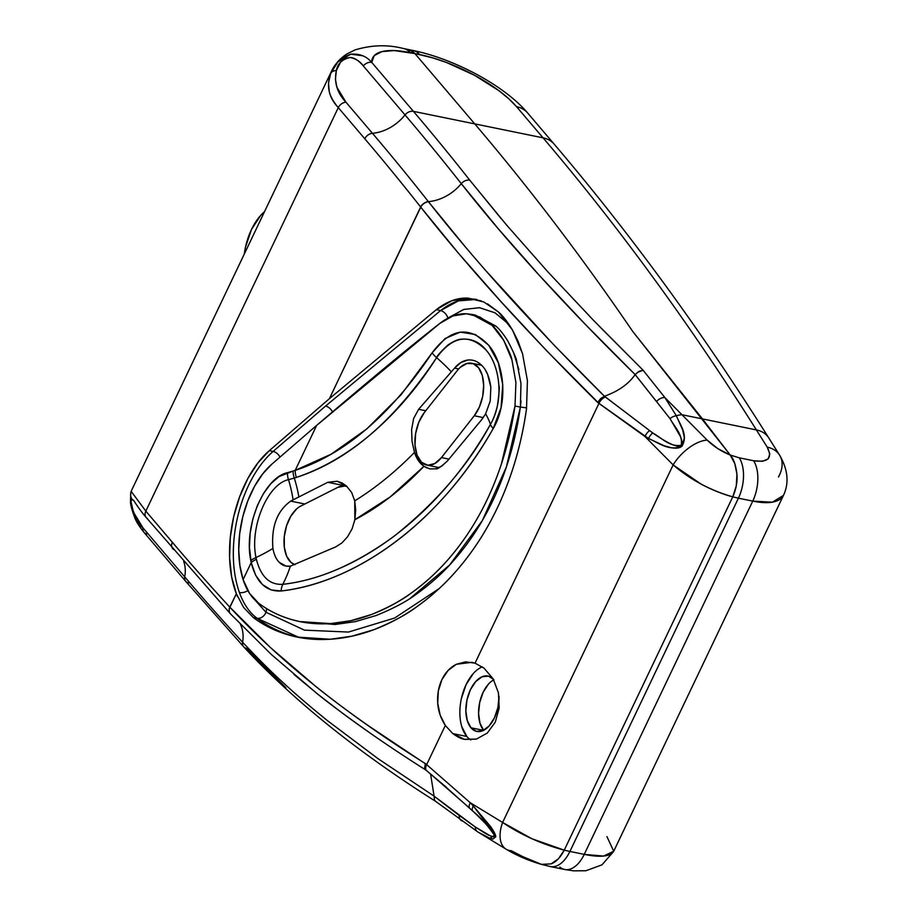 <?xml version="1.0" encoding="UTF-8"?>
<svg xmlns="http://www.w3.org/2000/svg" width="917" height="917" viewBox="0 0 917 917"><rect width="100%" height="100%" fill="white"/><g stroke="black" fill="none" stroke-linecap="round" stroke-linejoin="round"><path stroke-width="1.38" d="M244.277 254.089A48.67 27.43 101.5 0 1 264.474 211.747M783.496 495.306L781.318 498.355C775.587 502.952 766.062 503.869 752.742 501.106L584.244 854.369L569.915 851.446L738.414 498.183L732.763 496.854L564.253 850.162C560.493 857.429 556.126 861.991 551.151 863.871L541.454 864.376L551.151 863.871L558.43 858.771L564.253 850.162L732.763 496.854L736.271 485.918L736.959 474.284L734.804 463.578L730.253 455.061L632.741 331.461A4552.733 2565.583 -78.5 0 0 474.754 123.887L414.92 53.587L408.844 49.633L414.92 53.587L419.677 54.562A78.495 26.169 -154.5 0 1 516.535 106.67L543.059 137.837A31.396 23.727 -40.4 0 1 554.223 144.198L527.688 113.043A31.396 23.727 139.6 0 0 516.535 106.67A31.396 23.727 -40.4 0 1 527.871 113.249M264.486 211.735L260.611 215.506L251.476 229.502L245.492 247.2L244.277 254.101M606.916 836.591L613.725 851.24L603.569 856.077L584.244 854.369C597.563 857.131 606.802 856.822 611.948 853.463L613.668 851.366L783.382 495.57M779.668 455.268A31.396 22.34 147.8 0 0 767.22 447.141A31.396 22.34 -32.2 0 1 779.588 455.13L768.755 437.913A31.396 22.34 147.8 0 0 756.387 429.924L767.22 447.141C772.744 458.145 768.205 462.684 753.636 460.747A31.396 17.698 101.5 0 1 752.742 501.106L584.244 854.369A31.396 17.698 101.5 0 1 564.861 869.522A31.396 17.698 101.5 0 1 559.828 867.081M783.37 495.57C789.285 483.225 788.024 469.745 779.588 455.13A31.396 22.34 -32.2 0 1 778.418 477.035M550.521 866.599A31.396 17.698 -78.5 0 0 569.915 851.446L564.253 850.162L569.915 851.446A31.396 17.698 101.5 0 1 550.303 866.554L564.643 869.476A31.396 17.698 -78.5 0 0 584.244 854.369L569.915 851.446L738.414 498.183L752.742 501.106A31.396 17.698 -78.5 0 0 753.636 460.747L739.297 457.824A31.396 17.698 101.5 0 1 738.414 498.183L752.742 501.106L772.366 502.195L783.45 495.409M554.395 144.416A31.396 23.727 139.6 0 0 543.059 137.837A4552.733 2565.583 101.5 0 1 756.387 429.924A31.396 22.34 -32.2 0 1 768.847 438.051M550.303 866.554L541.638 864.433L523.022 856.753L511.319 850.735A31.396 17.881 -58.6 0 1 506.081 849.176C516.764 855.572 528.616 860.65 541.638 864.433L551.151 863.871L558.43 858.771L564.253 850.162L732.763 496.854L738.414 498.183A31.396 17.698 -78.5 0 0 739.297 457.824L730.253 455.061L702.456 418.909L756.387 429.924L767.22 447.141L769.81 453.938L768.148 458.913L762.463 461.308L753.636 460.747L739.297 457.824L730.253 455.061L702.456 418.909L756.387 429.924A4552.733 2565.583 -78.5 0 0 543.059 137.837L474.754 123.887L414.92 53.587L432.709 57.851L446.533 62.505L474.364 75.205L498.94 90.714L508.809 98.795L516.535 106.67L543.059 137.837L474.754 123.887A4552.733 2565.583 101.5 0 1 632.741 331.461L702.456 418.909L632.741 331.461A4552.733 2565.583 -78.5 0 0 474.754 123.887L413.429 111.358A4552.733 2565.583 101.5 0 1 469.768 180.179L506.539 224.986L547.804 271.787L593.505 320.331L643.092 370.204L664.905 397.6L681.961 414.725L702.456 418.909L632.741 331.461A4552.733 2565.583 -78.5 0 0 474.754 123.887L414.92 53.587L474.754 123.887L413.429 111.358L371.729 62.379L374.216 55.639L381.896 51.604L394.172 50.573L414.92 53.587A31.396 17.698 -78.5 0 0 408.455 49.552A31.396 17.698 101.5 0 1 414.92 53.587L410.151 52.624A31.396 17.698 -78.5 0 0 403.423 48.521M462.89 821.128A7.852 5.582 -53.4 0 1 460.987 820.337A7.852 5.582 -53.4 0 1 459.257 815.465L434.085 796.139L430.577 773.925L434.085 796.139L475.281 826.985A7.852 5.857 122.2 0 0 477.574 831.776A7.852 5.857 122.2 0 0 477.86 831.948A7.852 5.857 -57.8 0 1 477.574 831.776L506.081 849.176A31.396 17.881 -58.6 0 1 502.608 822.457L531.871 838.734L564.253 850.162L732.763 496.854L736.271 485.918L736.959 474.284C735.812 465.068 733.577 458.66 730.253 455.061C733.577 458.66 735.812 465.079 736.959 474.284L734.804 463.578L730.253 455.061L717.724 448.551L707.179 440.114L681.961 414.725L702.456 418.909L730.253 455.061C721.243 451.359 713.552 446.373 707.179 440.114A31.396 15.566 135.2 0 0 673.147 464.908L502.608 822.457L470.295 802.776L426.657 764.629L445.33 725.473C440.71 718.206 438.177 710.79 437.73 703.224C437.168 694.501 438.578 686.615 441.937 679.566C445.307 672.551 450.121 667.45 456.368 664.275L471.888 662.326L475.04 663.174L484.038 668.149L493.117 678.798L498.435 692.805L499.192 708.05L495.26 722.195L487.248 733.096L476.359 739.102L464.277 739.274C461.457 738.919 457.64 737.027 452.815 733.611L466.833 736.466A38.468 21.676 -78.5 0 0 470.868 739.927M412.959 50.469A31.396 17.698 101.5 0 1 419.677 54.562A31.396 17.698 -78.5 0 0 413.223 50.515L403.686 48.578A31.396 17.698 101.5 0 1 410.151 52.624A78.495 26.169 -154.5 0 0 371.729 62.379A7.852 5.938 139.6 0 0 363.327 65.955L405.027 114.934A39.248 29.665 -40.4 0 1 372.451 133.309L345.927 102.154L336.94 87.264L335.416 79.343L336.356 70.575L340.585 62.115L345.319 58.447L350.248 57.507C354.352 57.702 358.707 60.511 363.327 65.955L405.027 114.934A4547.059 2562.385 101.5 0 1 461.297 183.675A39.248 29.264 -38.2 0 1 428.388 201.648A4520.26 2547.288 -78.5 0 0 372.451 133.309A39.248 29.665 139.6 0 0 405.027 114.934A7.852 5.938 -40.4 0 1 413.429 111.358L371.729 62.379C366.456 56.189 359.464 53.461 350.752 54.195C340.482 58 333.799 64.396 330.728 73.36A109.891 36.634 -154.5 0 1 331.53 71.159L132.094 489.3A109.891 36.634 25.5 0 0 131.291 491.512L145.826 511.124L172.35 542.279A4512.717 2543.036 -78.5 0 0 229.8 607.146L236.357 593.746L231.646 576.919L229.594 557.823L230.293 537.408L233.697 516.695L239.658 496.716L247.877 478.468L257.929 462.844L269.323 450.648L329.409 398.666L420.651 207.013A4512.717 2543.036 -78.5 0 0 364.806 138.788L338.281 107.633L145.826 511.124L338.281 107.633C333.307 101.615 330.292 96.205 329.226 91.402L328.504 82.828L330.728 73.36L337.937 61.875L350.752 54.195L362.547 55.719M488.153 676.058L488.096 676.047A28.255 15.921 101.5 0 0 468.346 694.914A28.255 15.921 101.5 0 0 470.971 727.789L476.439 731.342L482.812 730.7L489.128 725.955L494.435 717.828L497.908 707.557L499.02 696.232A28.255 15.921 101.5 0 1 476.783 731.422A28.255 15.921 101.5 0 1 470.971 727.789L483.568 730.356L470.971 727.789L467.257 720.567L465.847 710.778L466.971 699.923L470.444 689.653L475.751 681.526L482.067 676.769L488.452 676.127L493.908 679.692M477.917 362.364L481.184 364.897C477.321 361.183 472.885 359.556 467.853 360.026L460.884 362.524L454.568 368.118L458.672 368.955L454.568 368.118C458.592 363.35 463.016 360.656 467.853 360.026L468.461 359.968M342.064 482.984L346.523 486.079L337.25 481.253L342.064 482.984M429.809 468.908L435.85 468.816L441.834 466.077L447.45 460.93L481.872 419.436L485.632 413.819A109.891 43.408 -150.1 0 1 490.435 424.353C468.278 465.389 436.102 502.734 393.886 536.399C355.498 564.368 318.463 580.346 282.791 584.324A109.891 88.009 86.7 0 0 290.357 566.167L285.944 566.076L279.226 562.304C276.143 559.198 274.045 554.579 272.922 548.435C274.045 554.613 276.143 559.232 279.226 562.304C282.195 565.411 285.909 566.695 290.357 566.167A109.891 88.009 -93.3 0 1 282.791 584.324C269.678 585.069 260.875 576.724 256.37 559.313L256.003 557.536A109.891 55.043 166.5 0 0 272.922 548.435C271.18 526.667 277.094 510.895 290.7 501.118L293.085 499.88L290.7 501.118C277.094 510.895 271.18 526.667 272.922 548.435A109.891 55.043 -13.5 0 1 256.003 557.536C249.493 527.241 267.546 484.016 288.5 479.671A109.891 87.161 -101.1 0 1 293.085 499.88L327.782 482.296L346.592 486.148L327.782 482.296L337.25 481.253L327.782 482.296L293.085 499.88A109.891 87.161 78.9 0 0 288.5 479.671L294.265 478.078A109.891 86.416 -102.4 0 1 298.85 496.808A109.891 86.416 77.6 0 0 294.265 478.078L296.397 477.413C373.632 451.405 421.327 381.632 436.607 357.641C437.317 355.521 441.134 351.28 448.046 344.93C453.8 341.124 458.248 339.21 461.389 339.175C471.659 338.362 480.061 342.19 486.595 350.672M299.825 621.588L335.026 624.488L355.395 621.623L376.119 615.525C393.473 608.487 406.953 601.311 416.559 594.01C430.83 583.762 443.198 572.609 453.663 560.551C465.492 547.059 475.774 532.468 484.497 516.775C493.472 500.716 501.003 483.408 507.09 464.827C512.924 447.175 517.36 427.93 520.386 407.102L515.01 406.013L520.386 407.102L520.971 383.524L516.615 360.92C516.592 359.086 513.715 352.518 507.972 341.239C503.685 334.384 499.673 329.352 495.937 326.131L492.074 325.34C495.627 328.424 499.513 333.433 503.731 340.379C508.706 350.214 511.445 356.759 511.961 359.991L515.916 382.515L515.01 406.013C511.881 426.806 507.376 446.029 501.507 463.681C495.386 482.227 487.855 499.536 478.903 515.595C470.203 531.287 459.979 545.89 448.23 559.393C437.833 571.474 425.568 582.65 411.435 592.932C401.898 600.268 388.544 607.467 371.374 614.539L350.833 620.694L330.647 623.594L299.825 621.588L292.099 619.709C279.433 616.018 268.268 610.504 258.583 603.168C251.694 597.953 246.535 590.101 243.097 579.601A78.495 44.234 101.5 0 1 271.902 464.105L316.663 425.385L439.919 323.346C448.631 316.583 457.514 313.385 466.57 313.774L472.026 314.439L492.074 325.34L495.937 326.131L475.533 315.15L472.026 314.439M464.976 739.423L476.359 739.102L487.248 733.096L495.26 722.195L499.192 708.05L498.435 692.805L493.117 678.798L484.038 668.149L475.04 663.174L598.939 403.423L547.036 351.154L500.544 301.131L458.34 253.103L420.754 207.139L329.409 398.666L436.297 309.671L440.63 310.565L458.374 300.868L476.634 299.412L472.152 298.988C461.583 298.529 451.072 302.392 440.63 310.565L436.297 309.671C446.888 301.452 457.445 297.601 467.979 298.128L481.299 300.914M487.466 303.825L498.447 311.986L512.5 330.04L522.507 353.607L527.424 380.658L526.507 408.89C523.504 430.039 518.804 450.419 512.397 470.054C506.012 489.632 498.023 507.972 488.463 525.097C478.903 542.188 468.014 557.651 455.795 571.486C443.622 585.264 430.532 597.082 416.501 606.951C402.632 616.705 388.361 624.305 373.678 629.761C359.017 635.194 344.517 638.358 330.166 639.252C315.746 640.158 302.025 638.759 288.993 635.08C275.96 631.4 264.05 625.543 253.287 617.508L243.601 607.455L236.357 593.746L229.915 607.26L270.263 647.413L316.48 687.039C331.507 699.086 348.804 711.982 368.382 725.725L426.657 764.629L445.33 725.473L452.815 733.611L445.33 725.473L440.16 715.088L437.73 703.224L438.326 690.948L441.937 679.566L448.184 670.35L456.368 664.275L465.607 661.856L475.04 663.174L598.939 403.423L644.983 436.538L673.147 464.908L502.608 822.457L473.688 804.839A31.396 17.881 121.4 0 0 473.287 805.974L490.377 826.286C493.816 831.134 495.616 834.619 495.788 836.74L492.922 839.078L488.153 837.645M482.331 666.877A38.468 21.676 -78.5 0 0 461.457 698.227A38.468 21.676 -78.5 0 0 466.833 736.466L452.815 733.611L464.277 739.274M473.332 673.502L466.123 684.563L461.389 698.548M461.767 726.642L466.833 736.466M473.688 804.839L470.295 802.776L473.287 805.974A31.396 17.881 -58.6 0 1 473.688 804.839M130.787 492.337L131.291 491.512A109.891 36.634 -154.5 0 1 132.105 489.265L130.787 492.337M237.618 596.807L236.357 593.746A94.199 53.083 101.5 0 1 269.323 450.648L273.128 451.428L325.558 406.071A7.852 5.238 -130.9 0 1 332.424 411.825A7.852 5.238 49.1 0 0 325.558 406.071L440.63 310.565A7.852 5.021 -128.6 0 1 447.909 318.13A7.852 5.021 51.4 0 0 440.63 310.565L325.558 406.071L273.128 451.428L269.323 450.648L329.409 398.666L436.297 309.671L451.875 300.719L467.979 298.128L483.821 301.98L498.447 311.986C502.917 315.929 507.594 321.959 512.5 330.04L518.059 341.204L522.507 353.607L527.424 380.658L526.507 408.89C523.286 430.956 518.586 451.347 512.397 470.054C505.955 489.735 497.977 508.087 488.463 525.097C479.224 541.729 468.335 557.192 455.795 571.486C444.711 584.267 431.609 596.084 416.501 606.951C406.346 614.677 392.063 622.276 373.678 629.761L351.727 636.226L330.166 639.252L297.234 637.086L288.993 635.08C275.49 631.148 263.58 625.302 253.287 617.508L257.069 618.287C267.397 626.116 279.341 631.985 292.878 635.894L299.022 637.43M647.929 439.518A31.396 15.566 -44.8 0 1 648.548 438.521L644.983 436.538L673.147 464.908C690.49 479.774 710.366 490.423 732.763 496.854C722.814 494.252 712.234 489.999 701.035 484.084L673.147 464.908A31.396 15.566 -44.8 0 1 707.179 440.114L681.961 414.725A31.396 15.566 135.2 0 0 676.356 415.779L682.684 429.981L684.403 437.776L682.03 446.12C679.875 448.092 676.31 448.631 671.347 447.737L664.046 445.685L648.548 438.521A31.396 15.566 135.2 0 0 647.929 439.518M285.84 687.681L246.455 648.376A7.852 6.006 -42.7 0 1 243.75 646.886A7.852 6.006 -42.7 0 1 242.581 642.221A4547.059 2562.385 101.5 0 1 184.695 576.873L142.995 527.894L133.401 512.076L130.993 501.507L131.956 499.112L134.214 501.163M551.151 863.871C556.138 861.98 560.505 857.418 564.253 850.162C541.649 844.121 521.108 834.894 502.608 822.457A31.396 17.881 121.4 0 0 505.863 849.039M732.763 496.854C736.133 489.219 737.52 481.689 736.959 474.284M681.961 414.725L664.905 397.6L676.356 415.779A31.396 15.566 -44.8 0 1 681.961 414.725M331.553 71.113A109.891 36.634 25.5 0 0 330.728 73.36A7.852 5.708 20.6 0 1 336.356 70.575C337.628 63.525 342.259 59.169 350.248 57.507C355.785 58.631 360.14 61.439 363.327 65.955A7.852 5.938 -40.4 0 1 371.729 62.379M298.965 637.418L257.069 618.287C249.401 612.487 243.521 603.902 239.417 592.52A94.199 53.083 101.5 0 1 273.128 451.428A7.852 5.238 -130.9 0 1 279.972 457.125A7.852 5.238 49.1 0 0 273.128 451.428A94.199 53.083 -78.5 0 0 239.417 592.52C243.521 603.902 249.401 612.487 257.069 618.287L253.287 617.508M390.138 496.98L423.952 466.295L418.37 460.575L414.473 452.436C395.261 471.991 375.34 488.119 354.741 500.842L355.681 510.07L354.856 519.71L390.138 496.98M341.926 542.91L335.771 546.876L290.357 566.167L335.771 546.876L341.926 542.91L347.577 536.754L352.105 528.822L354.856 519.71C378.881 507.181 401.921 489.369 423.952 466.295L426.852 467.945M498.905 385.461C499.65 386.791 499.135 393.599 497.381 405.864C495.489 413.647 493.174 419.814 490.435 424.353A109.891 43.408 29.9 0 0 485.632 413.819L490.217 401.084L490.836 387.157C489.346 376.6 486.136 369.184 481.184 364.897L481.184 364.909M454.568 368.118L451.347 371.832A109.891 48.796 33.6 0 0 436.607 357.641A109.891 48.796 -146.4 0 1 451.347 371.832L418.633 409.303L413.647 418.473L411.595 429.672L412.054 441.444L411.595 429.672L413.647 418.473L418.633 409.303L425.752 410.759L418.633 409.303L454.568 368.118M485.689 370.64L487.592 374.4L490.836 387.157L490.217 401.084L485.632 413.819L481.872 419.436L447.45 460.93C440.894 466.936 437.031 469.561 435.85 468.816L429.901 468.931L423.952 466.295C419.665 463.268 416.501 458.649 414.473 452.436C395.261 471.991 375.34 488.119 354.741 500.842L351.658 492.498L346.523 486.079L351.658 492.498L354.741 500.842L354.856 519.71L352.105 528.822L347.577 536.754M293.131 471.051A15.704 12.391 72.7 0 0 294.265 478.078L296.397 477.413A15.704 12.334 -108.5 0 1 295.194 470.387L287.502 472.668A15.704 12.494 75.2 0 0 288.5 479.671L294.265 478.078A15.704 12.391 -107.3 0 1 293.131 471.051L295.194 470.387A15.704 12.334 71.5 0 0 296.397 477.413C347.669 460.838 394.413 420.914 436.607 357.641C453.009 335.53 469.664 333.215 486.595 350.684C500.877 367.534 503.639 402.047 490.435 424.353C437.833 517.773 354.707 576.22 282.791 584.324C269.678 585.069 260.875 576.724 256.37 559.313L256.003 557.536C249.493 527.241 267.546 484.016 288.5 479.671A15.704 12.494 -104.8 0 1 287.502 472.668C263.855 477.597 243.464 526.392 250.811 560.631A15.704 7.623 -10.7 0 1 256.003 557.536A15.704 7.623 169.3 0 0 250.811 560.631L251.212 562.602A15.704 7.989 -12.3 0 1 256.37 559.313A15.704 7.989 167.7 0 0 251.212 562.602C256.256 582.375 266.217 591.832 281.118 590.984A15.704 12.253 -97.2 0 1 282.791 584.324A15.704 12.253 82.8 0 0 281.118 590.984C354.799 582.88 439.702 523.481 493.22 428.56A15.704 6.064 -150.3 0 1 490.435 424.353A15.704 6.064 29.7 0 0 493.22 428.56C508.19 403.411 504.889 364.232 488.715 345.25C469.573 325.432 450.717 327.954 432.136 352.827A15.704 6.889 32.4 0 0 436.607 357.641A15.704 6.889 -147.6 0 1 432.136 352.827C390.676 414.897 345.033 454.075 295.194 470.387L331.175 454.179L366.846 428.881L401.107 394.723L432.136 352.827L445.1 338.511L460.208 332.126L475.407 334.522L488.715 345.25L498.321 362.742L502.745 384.578L501.06 407.687L493.22 428.56C479.74 452.127 464.632 473.516 447.909 492.738C431.231 511.892 413.487 528.467 394.7 542.451C376.05 556.321 357.091 567.336 337.823 575.498C318.428 583.705 299.527 588.863 281.118 590.984L271.157 589.94L262.457 584.553L255.637 575.234L251.212 562.602L243.097 579.601L249.516 593.322L258.583 603.168C268.715 610.733 279.88 616.247 292.099 619.709C304.318 623.17 317.167 624.466 330.647 623.594C344.081 622.723 357.664 619.709 371.374 614.539C385.094 609.369 398.459 602.171 411.435 592.932C424.56 583.59 436.824 572.414 448.23 559.393C459.681 546.326 469.905 531.722 478.903 515.595C487.901 499.433 495.444 482.136 501.507 463.681L515.01 406.013L515.916 382.515L511.961 359.991L503.731 340.379L492.074 325.34L479.843 316.995L466.57 313.774L453.021 315.907L439.919 323.346C411.217 345.675 370.136 379.684 316.663 425.385L295.194 470.387L316.663 425.385L271.902 464.105L262.732 473.86L254.582 486.285L247.831 500.797L242.81 516.718L239.727 533.339L238.729 549.856L239.876 565.525L243.097 579.601L251.212 562.602L249.447 547.369L250.135 533.27L252.84 519.022L257.379 505.508L263.488 493.518L270.847 483.672L279.02 476.588L293.131 471.051M448.218 317.981L463.578 309.499L479.453 307.699L494.916 312.766L508.786 324.16L495.02 312.823L479.683 307.722L463.91 309.396L448.642 317.649M257.069 618.287A7.852 6.064 126.8 0 0 265.964 612.258L304.455 630.139L348.437 632.065L394.665 618.024L438.979 588.714L394.665 618.024L348.437 632.065L304.455 630.139L265.964 612.258A7.852 6.064 126.8 0 0 266.457 608.51A7.852 6.064 -53.2 0 1 265.964 612.258A7.852 6.064 -53.2 0 1 257.069 618.287M410.392 598.171L449.594 565.032L482.353 520.558L506.379 466.982L520.386 407.102A7.852 0.63 -171.8 0 1 526.633 407.916A7.852 0.63 8.2 0 0 520.386 407.102L521.039 400.935M518.884 369.551L513.325 351.899M495.937 326.131L475.212 315.093M239.417 592.52A7.852 4.745 160.3 0 0 247.854 590.594A7.852 4.745 -19.7 0 1 239.417 592.52M255.396 600.463L265.964 612.258L255.396 600.463M486.297 271.191L554.051 345.147L604.429 396.224C618.241 391.33 628.477 384.131 635.137 374.606L585.424 324.469L539.597 275.673L498.195 228.665L461.297 183.675A39.248 29.264 -38.2 0 1 428.388 201.648L465.882 247.521M501.198 218.693L469.768 180.179A7.852 5.857 141.8 0 0 461.297 183.675A7.852 5.857 -38.2 0 1 469.768 180.179A4552.733 2565.583 -78.5 0 0 413.429 111.358A7.852 5.938 139.6 0 0 405.027 114.934A4547.059 2562.385 101.5 0 1 461.297 183.675C507.8 242.799 565.755 306.438 635.16 374.583L670.04 418.656C674.453 426.852 683.165 434.738 681.159 445.307C669.456 447.152 661.432 437.638 652.789 433.007L604.429 396.224C618.241 391.33 628.477 384.131 635.137 374.606L670.04 418.656L680.368 436.435C682.248 440.951 682.512 443.908 681.159 445.307C678.351 448.218 668.894 444.126 652.789 433.007L604.372 396.236C534.256 326.578 475.636 261.769 428.503 201.774L428.388 201.648A4520.26 2547.288 -78.5 0 0 372.451 133.309L345.927 102.154C337.112 92.869 333.926 82.347 336.356 70.575A7.852 5.708 -159.4 0 0 330.728 73.36C326.2 86.038 328.71 97.454 338.281 107.633A7.852 5.938 -40.4 0 1 345.927 102.154A7.852 5.938 139.6 0 0 338.281 107.633L364.806 138.788A7.852 5.938 -40.4 0 1 372.451 133.309A7.852 5.938 139.6 0 0 364.806 138.788A4512.717 2543.036 101.5 0 1 420.651 207.013A7.852 5.857 -38.2 0 1 428.388 201.648A7.852 5.857 141.8 0 0 420.651 207.013L420.754 207.139A7.852 5.857 -38.2 0 1 428.503 201.774A7.852 5.857 141.8 0 0 420.754 207.139C468.14 267.409 527.115 332.516 597.678 402.448L600.646 398.597L604.372 396.236L600.646 398.597L597.678 402.448L648.548 438.521C658.349 442.556 668.974 451.737 682.03 446.12C688.426 434.75 679.933 424.663 676.356 415.779L664.905 397.6L643.092 370.204L598.939 325.925M183.698 561.445A39.248 29.665 -40.4 0 1 184.695 576.873A39.248 29.665 139.6 0 0 183.698 561.445M240.449 624.42A39.248 30.043 -42.7 0 1 242.581 642.221A39.248 30.043 137.3 0 0 240.449 624.42M293.956 674.431L317.672 694.043C327.231 701.986 344.437 714.813 369.299 732.488M425.064 769.168L424.617 767.655L426.073 770.154M460.987 820.337A7.852 5.582 126.6 0 1 459.257 815.465L475.281 826.985L489.896 835.628C493.186 837.106 494.836 837.221 494.859 835.983C494.893 833.312 487.466 824.945 472.553 810.869C480.84 817.643 488.268 826.011 494.859 835.983C490.515 838.184 481.838 830.745 475.281 826.985A7.852 5.857 -57.8 0 0 477.574 831.776L435.449 801.217L434.498 800.105L434.085 796.139L378.251 758.829L327.38 720.59C308.914 705.62 293.818 692.644 282.115 681.675C271.214 671.829 258.032 658.681 242.581 642.221A4547.059 2562.385 101.5 0 1 184.695 576.873L142.995 527.894A7.852 5.938 139.6 0 0 144.003 532.376C139.189 526.324 136.14 521.486 134.833 517.864C132.128 510.712 130.661 505.45 130.455 502.058L130.787 492.349M477.86 831.948L489.816 838.298L495.352 834.906L473.287 805.974A7.852 3.909 133.6 0 0 472.553 810.869L441.49 783.107M188.501 582.937A7.852 5.938 -40.4 0 1 185.704 581.344A7.852 5.938 -40.4 0 1 184.695 576.873A7.852 5.938 139.6 0 0 185.692 581.332L144.003 532.376M146.8 533.958A7.852 5.938 -40.4 0 1 143.992 532.353A7.852 5.938 -40.4 0 1 142.995 527.894C135.349 522.53 127.956 496.338 131.956 499.112A7.852 7.817 -116.9 0 1 131.291 491.512A7.852 7.817 63.1 0 0 131.956 499.112L133.71 500.487M242.581 642.221A7.852 6.006 137.3 0 0 243.75 646.886C293.325 700.347 357.286 751.837 435.667 801.378M147.35 518.472A7.852 5.938 -40.4 0 1 146.17 517.475A7.852 5.938 -40.4 0 1 145.826 511.124L131.291 491.512M173.875 549.638A7.852 5.938 -40.4 0 1 172.728 548.664A7.852 5.938 -40.4 0 1 172.35 542.279L145.826 511.124A7.852 5.938 139.6 0 0 146.204 517.509C139.315 509.611 133.194 499.627 133.618 500.418L133.63 500.43M230.35 613.725A7.852 6.006 137.3 0 0 230.442 613.817A7.852 6.006 -42.7 0 1 229.915 607.26L229.8 607.146A7.852 6.006 137.3 0 0 230.35 613.725A7.852 6.006 -42.7 0 1 229.8 607.146A4512.717 2543.036 101.5 0 1 172.35 542.279A7.852 5.938 139.6 0 0 172.694 548.63M231.531 614.722A7.852 6.006 -42.7 0 1 230.454 613.84A7.852 6.006 137.3 0 1 229.915 607.26C280.189 661.455 345.365 713.564 425.408 763.609L424.617 767.655L425.408 763.609L426.657 764.629A7.852 4.172 129.4 0 0 426.611 770.658A7.852 4.172 -50.6 0 1 426.657 764.629L470.295 802.776A7.852 4 133.1 0 0 469.538 808.06L472.553 810.869A7.852 3.909 -46.4 0 1 473.287 805.974L470.295 802.776A7.852 4 -46.9 0 0 469.538 808.06L427.001 770.922A7.852 4.172 -50.6 0 1 426.611 770.658L446.556 787.474M637.281 372.508L643.092 370.204L639.011 371.339L635.137 374.606M656.881 401.142A7.852 5.009 -38.1 0 1 664.905 397.6A7.852 5.009 141.9 0 0 656.881 401.142M670.04 418.656A7.852 4.94 -32.7 0 1 676.356 415.779A7.852 4.94 147.3 0 0 670.04 418.656M652.789 433.007A7.852 4.367 122.7 0 0 648.548 438.521A7.852 4.367 -57.3 0 1 652.789 433.007M649.523 430.715A7.852 4.39 123.6 0 0 644.983 436.538A7.852 4.39 -56.4 0 1 649.523 430.715M605.358 396.981A7.852 4.241 127.6 0 0 598.939 403.423A7.852 4.241 -52.4 0 1 605.358 396.981M290.7 501.118L304.834 504.006L290.7 501.118M414.473 452.436L412.054 441.444M483.683 730.379L479.958 723.158L478.559 713.38L479.683 702.525L483.156 692.243L488.452 684.116M493.724 679.875A28.255 15.921 -78.5 0 0 479.511 703.339A28.255 15.921 -78.5 0 0 483.626 730.322M488.096 676.047A28.255 15.921 101.5 0 1 493.174 678.889M457.125 370.766A30.616 17.251 101.5 0 1 460.3 367.339A30.616 17.251 101.5 0 1 471.831 363.27A30.616 17.251 101.5 0 1 483.626 384.108A30.616 17.251 101.5 0 1 474.272 415.756L441.455 457.583L448.998 459.119L441.455 457.583A30.616 17.251 101.5 0 1 426.76 465.079A30.616 17.251 101.5 0 1 414.954 444.229A30.616 17.251 101.5 0 1 424.307 412.593L457.125 370.766A30.616 17.251 101.5 0 1 460.3 367.339L466.845 363.499L473.229 363.671L478.605 367.809L482.25 375.374L483.672 385.335L482.674 396.373L479.396 406.988L474.272 415.756L483.248 417.59L474.272 415.756L441.455 457.583L434.75 463.578L427.769 465.228L421.568 462.294L417.075 455.222L415 445.077L415.642 433.42L418.909 422.015L424.307 412.593L457.125 370.766M347.165 486.663L344.907 486.033L337.949 487.305L300.696 506.092A30.616 17.251 101.5 0 0 296.581 508.969L290.838 516.168L286.551 525.819L284.281 536.64L284.316 547.243L286.666 556.229L291.021 562.43L295.102 564.712A30.616 17.251 101.5 0 1 284.018 540.583A30.616 17.251 101.5 0 1 296.581 508.969A30.616 17.251 101.5 0 1 300.696 506.092L337.949 487.305A30.616 17.251 101.5 0 1 345.354 486.113A30.616 17.251 101.5 0 1 347.165 486.675M564.643 869.476L573.606 870.852L585.894 870.749L601.988 864.834L613.576 851.549M768.755 437.913C701.826 331.518 630.323 233.606 554.223 144.198M527.688 113.043C504.442 85.464 453.926 58.814 413.223 50.515M331.53 71.159C335.244 63.686 340.528 57.874 347.383 53.713L355.074 49.908C371.729 44.899 387.937 44.452 403.686 48.578M298.036 637.246L297.234 637.086M446.59 787.508L444.619 785.789M185.704 581.344L243.762 646.898M425.889 770.051C395.984 751.195 367.923 732.053 341.732 712.635L317.488 693.963L271.18 654.337L230.488 613.886L146.204 517.509M425.66 769.879L426.623 770.67M345.354 486.113L346.913 486.434M481.54 365.253L472.014 363.304M426.898 465.114L439.174 467.613"/></g></svg>
